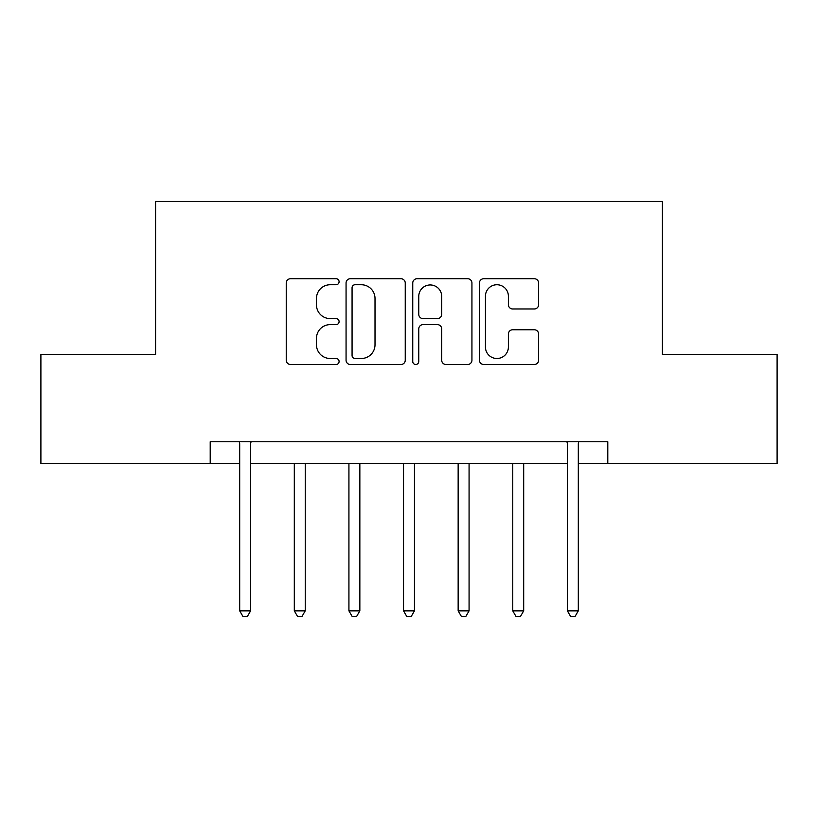 <?xml version="1.0" encoding="UTF-8"?>
<svg xmlns="http://www.w3.org/2000/svg" width="818" height="818" viewBox="0 0 818 818"><rect width="100%" height="100%" fill="white"/><g stroke="black" fill="none" stroke-linecap="round" stroke-linejoin="round"><path stroke-width="1.23" d="M339.092 281.729A3.006 3.006 0 0 0 336.096 278.733L290.523 278.733A4.284 4.284 0 0 0 286.239 283.018L286.239 360.217A4.284 4.284 0 0 0 290.523 364.501L336.096 364.501A3.006 3.006 0 0 0 339.092 361.505A3.006 3.006 0 0 0 336.096 358.499L330.196 358.499A13.722 13.722 0 0 1 316.474 344.777L316.474 338.345A13.722 13.722 0 0 1 330.196 324.623L336.096 324.623A3.006 3.006 0 0 0 339.092 321.617A3.006 3.006 0 0 0 336.096 318.611L330.196 318.611A13.722 13.722 0 0 1 316.474 304.889L316.474 298.458A13.722 13.722 0 0 1 330.196 284.736L336.096 284.736A3.006 3.006 0 0 0 339.092 281.729M534.338 308.969A4.284 4.284 0 0 0 538.622 304.674L538.622 283.018A4.284 4.284 0 0 0 534.338 278.733L483.724 278.733A4.284 4.284 0 0 0 479.44 283.018L479.44 360.217A4.284 4.284 0 0 0 483.724 364.501L534.338 364.501A4.284 4.284 0 0 0 538.622 360.217L538.622 334.051A4.284 4.284 0 0 0 534.338 329.766L512.681 329.766A4.284 4.284 0 0 0 508.387 334.051L508.387 347.026A11.472 11.472 0 0 1 496.915 358.499A11.472 11.472 0 0 1 485.442 347.026L485.442 296.208A11.472 11.472 0 0 1 496.915 284.736A11.472 11.472 0 0 1 508.387 296.208L508.387 304.674A4.284 4.284 0 0 0 512.681 308.969L534.338 308.969M210.206 463.612L40.9 463.612L40.9 354.388L155.594 354.388L155.594 201.463L662.406 201.463L662.406 354.388L777.1 354.388L777.1 463.612L607.794 463.612L607.794 441.771L210.206 441.771L210.206 463.612L239.694 463.612M405.247 283.018A4.284 4.284 0 0 0 400.963 278.733L350.349 278.733A4.284 4.284 0 0 0 346.065 283.018L346.065 360.217A4.284 4.284 0 0 0 350.349 364.501L400.963 364.501A4.284 4.284 0 0 0 405.247 360.217L405.247 283.018M417.037 278.733L467.651 278.733A4.284 4.284 0 0 1 471.935 283.018L471.935 360.217A4.284 4.284 0 0 1 467.651 364.501L445.994 364.501A4.284 4.284 0 0 1 441.7 360.217L441.7 328.908A4.284 4.284 0 0 0 437.415 324.623L423.049 324.623A4.284 4.284 0 0 0 418.755 328.908L418.755 361.505A3.006 3.006 0 0 1 415.759 364.501A3.006 3.006 0 0 1 412.753 361.505L412.753 283.018A4.284 4.284 0 0 1 417.037 278.733M250.615 463.612L567.385 463.612M578.306 463.612L607.794 463.612M355.073 284.736A3.006 3.006 0 0 0 352.067 287.742L352.067 355.493A3.006 3.006 0 0 0 355.073 358.499L361.29 358.499A13.722 13.722 0 0 0 375.012 344.777L375.012 298.458A13.722 13.722 0 0 0 361.29 284.736L355.073 284.736M441.7 296.423A11.472 11.472 0 0 0 430.227 284.95A11.472 11.472 0 0 0 418.755 296.423L418.755 314.327A4.284 4.284 0 0 0 423.049 318.611L437.415 318.611A4.284 4.284 0 0 0 441.7 314.327L441.7 296.423M251.157 441.771L250.932 442.323A4.366 4.366 0 0 0 250.615 443.949L250.615 610.852L239.694 610.852L239.694 443.949A4.366 4.366 0 0 0 239.377 442.323L239.153 441.771M250.615 610.852L247.343 616.537L242.977 616.537L239.694 610.852M294.306 463.612L294.306 610.852L305.237 610.852L305.237 463.612M305.237 610.852L301.954 616.537L297.588 616.537L294.306 610.852M348.928 463.612L348.928 610.852L359.848 610.852L359.848 463.612M359.848 610.852L356.566 616.537L352.2 616.537L348.928 610.852M403.54 463.612L403.54 610.852L414.46 610.852L414.46 463.612M414.46 610.852L411.188 616.537L406.812 616.537L403.54 610.852M458.152 463.612L458.152 610.852L469.072 610.852L469.072 463.612M469.072 610.852L465.8 616.537L461.434 616.537L458.152 610.852M512.763 463.612L512.763 610.852L523.694 610.852L523.694 463.612M523.694 610.852L520.412 616.537L516.046 616.537L512.763 610.852M578.847 441.771L578.623 442.323A4.366 4.366 0 0 0 578.306 443.949L578.306 610.852L567.385 610.852L567.385 443.949A4.366 4.366 0 0 0 567.068 442.323L566.843 441.771M578.306 610.852L575.023 616.537L570.657 616.537L567.385 610.852"/></g></svg>
